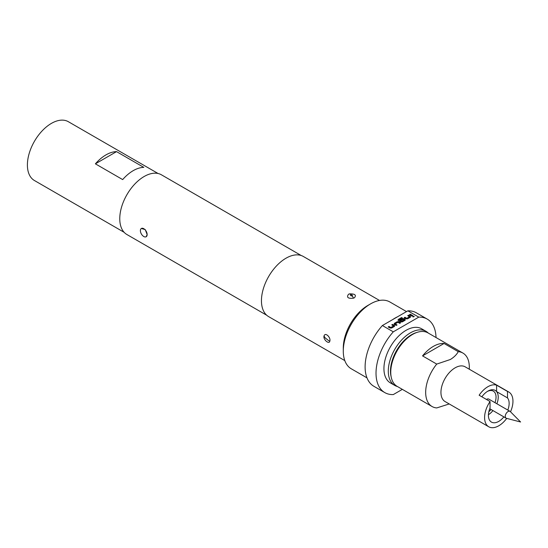 <?xml version="1.0" encoding="UTF-8"?>
<svg xmlns="http://www.w3.org/2000/svg" width="548" height="548" viewBox="0 0 548 548"><rect width="100%" height="100%" fill="white"/><g stroke="black" fill="none" stroke-linecap="round" stroke-linejoin="round"><path stroke-width="0.82" d="M412.987 316.929L414.199 316.566M413.993 316.217L412.987 316.799L414.206 316.497M141.377 228.461L145.268 229.633L147.152 234.558A4.781 2.761 60 0 1 146.165 236.743A4.781 2.761 60 0 1 143.768 236.51A4.781 2.761 60 0 1 140.391 230.646A4.781 2.761 60 0 1 141.377 228.461A4.781 2.761 60 0 1 145.062 229.742A4.781 2.761 60 0 1 147.152 234.558L146.165 236.743M510.017 411.349A3.932 2.274 120 0 0 508.051 411.541A3.932 2.274 120 0 0 505.475 415.007A3.932 2.274 120 0 0 506.085 418.165A3.932 2.274 120 0 0 506.414 418.302L520.6 422.001L510.298 411.569A3.932 2.274 120 0 0 510.017 411.349L488.741 399.067A3.932 2.274 120 0 0 486.775 399.259A3.932 2.274 120 0 0 486.46 399.458M458.251 351.658A30.859 17.817 -60 0 1 462.923 353.07L428.009 332.91A30.859 17.817 120 0 0 412.575 334.438L411.486 335.068A29.318 16.926 120 0 0 390.751 370.975L390.751 372.236A30.859 17.817 120 0 0 397.142 386.361L432.064 406.52A30.859 17.817 -60 0 1 436.735 364.084L450.333 359.509C454.018 357.248 456.655 354.631 458.251 351.658L444.065 343.466L422.549 355.892L436.735 364.084M411.486 335.068L412.575 334.438A30.859 17.817 120 0 0 390.751 372.236M444.065 343.466A30.859 17.817 120 0 0 433.31 346.405A30.859 17.817 120 0 0 422.549 355.892M449.223 403.958L436.735 407.931A30.859 17.817 -60 0 1 432.064 406.52M506.722 418.377A20.064 11.583 -60 0 1 498.776 425.782A20.064 11.583 -60 0 1 488.748 426.776L445.099 401.574A20.064 11.583 -60 0 1 442.024 385.504A20.064 11.583 -60 0 1 455.128 367.824A20.064 11.583 -60 0 1 465.163 366.831L508.804 392.032A20.064 11.583 -60 0 1 510.524 411.795M496.892 403.773A14.659 8.467 120 0 0 496.598 391.608A14.659 8.467 120 0 0 487.864 391.135L487.864 391.135A14.659 8.467 120 0 0 481.863 396.807M488.426 414.733A14.659 8.467 120 0 0 492.96 410.589M488.843 411.719A13.118 7.576 120 0 0 491.063 409.493M494.995 402.677A13.118 7.576 120 0 0 487.302 391.478M488.748 426.776A20.064 11.583 -60 0 1 490.049 401.533L479.137 395.231A20.064 11.583 -60 0 1 487.864 386.724A20.064 11.583 -60 0 1 496.598 385.155L507.503 391.45A20.064 11.583 -60 0 1 508.804 392.032M416.829 332.465A29.708 17.152 120 0 0 411.486 334.753A29.708 17.152 120 0 0 391.169 376.901M397.41 386.518A31.25 18.043 -60 0 1 394.772 385.436A31.25 18.043 -60 0 1 389.977 360.399A31.25 18.043 -60 0 1 410.397 332.862A31.25 18.043 -60 0 1 426.015 331.314A31.25 18.043 -60 0 1 428.276 333.061M394.772 385.436L390.402 382.915A31.25 18.043 -60 0 1 385.614 357.878A31.25 18.043 -60 0 1 406.027 330.341A31.25 18.043 -60 0 1 421.652 328.793L426.015 331.314M124.136 232.311L34.428 180.518A33.949 19.598 -60 0 1 27.4 164.975A33.949 19.598 -60 0 1 42.217 130.808A33.949 19.598 -60 0 1 68.377 121.718L158.084 173.504M353.481 298.174C348.021 298.749 346.357 297.454 348.487 294.283L349.473 293.872C354.926 293.755 356.59 295.043 354.46 297.735L353.481 298.174A6.172 2.158 -105.3 0 0 352.193 295.947C352.7 295.221 352.22 294.845 350.754 294.81C350.247 295.536 350.72 295.913 352.193 295.947M329.8 341.164C329.232 344.815 322.779 339.37 324.074 335.876C325.334 331.841 331.067 337.678 329.8 341.164A6.172 4.555 -159.3 0 1 327.225 339.486L325.526 338.198L327.225 339.486M343.288 351.131L343.288 347.98A34.723 20.043 120 0 1 367.838 305.455L370.564 303.88A38.579 22.276 120 0 0 343.288 351.131A38.579 22.276 120 0 0 351.275 368.79L366.989 377.86M436.023 337.534A42.436 24.502 120 0 0 427.248 319.107L416.336 312.805A42.436 24.502 120 0 0 407.856 310.832L397.553 316.778A38.579 22.276 120 0 0 395.115 318.059A38.579 22.276 120 0 0 392.683 319.587L382.381 325.533A42.436 24.502 120 0 0 373.9 386.306L384.812 392.608A42.436 24.502 120 0 0 393.293 394.581L402.335 389.361M379.517 300.455L303.366 256.491A34.723 20.043 120 0 0 286.001 258.211A34.723 20.043 120 0 0 263.321 288.803A34.723 20.043 120 0 0 268.643 316.628L344.802 360.598M266.76 315.271L126.91 234.53A34.49 19.913 -60 0 1 121.622 206.897A34.49 19.913 -60 0 1 144.151 176.504A34.49 19.913 -60 0 1 161.4 174.791L301.242 255.532M427.248 319.107A42.436 24.502 120 0 0 418.768 317.128L393.293 331.835A42.436 24.502 120 0 0 384.812 392.608M393.293 331.835L382.381 325.533M406.527 311.593L389.854 301.969A38.579 22.276 120 0 0 370.564 303.88L367.838 305.455M407.856 310.832L418.768 317.128M397.553 316.778L392.683 319.587M392.574 324.402L394.485 325.505L394.485 326.382L391.621 328.04L390.094 328.04L388.183 326.937L389.005 326.464L390.799 327.505L393.56 325.978L391.758 324.875L392.574 324.402L394.485 325.628L394.485 326.512M394.485 325.628L394.485 326.382M394.265 324.43L394.265 323.423L397.129 321.772L398.656 321.772L400.567 322.875L399.752 323.347L397.951 322.306L395.197 323.834L396.992 324.937L396.177 325.409L394.265 324.306L394.265 323.423L394.265 324.306M401.574 317.532L402.396 318.004L399.156 319.874L401.533 321.306L404.287 319.779L403.355 319.183L400.924 320.525L400.102 320.053L402.451 318.696L403.979 318.696L405.123 319.361L405.123 320.244L402.259 321.895L400.732 321.895L398.143 320.402L398.143 319.518L401.574 317.532L402.287 318.066M400.211 320.114L402.451 318.826L403.979 318.826L405.123 319.361L405.123 320.244M398.143 320.402L398.143 319.518L401.574 317.662M408.534 315.189L410.445 316.292L410.445 317.169L407.582 318.826L406.054 318.826L404.143 317.724L404.958 317.251L406.76 318.292L409.514 316.765L407.712 315.662L408.534 315.189L410.445 316.415L410.445 317.299M410.445 316.415L410.445 317.169M410.281 314.182L412.952 315.723L412.137 316.196L409.459 314.655L410.281 314.182L412.843 315.785M143.816 167.373A33.949 19.598 120 0 0 122.663 179.586L95.386 163.831L116.539 151.625L143.816 167.373M95.386 163.831A33.949 19.598 -60 0 1 116.539 151.625M490.049 401.533L490.049 407.986A14.659 8.467 120 0 0 491.446 422.097A14.659 8.467 120 0 0 503.872 416.884M496.598 385.155L496.598 391.608L507.503 397.91L507.503 391.45M507.804 410.068A14.659 8.467 120 0 0 507.503 397.91M462.923 353.07A30.859 17.817 -60 0 1 469.314 367.194L469.314 369.229M409.568 314.716L410.281 314.305M407.822 315.723L408.534 315.312M404.253 317.785L404.958 317.374L406.76 318.415L409.514 316.765M404.287 319.779L401.533 321.436L399.156 319.874M398.143 320.525L398.143 319.642M405.123 319.484L405.123 320.368M394.265 323.553L397.129 321.895L398.656 321.772M395.197 323.834L396.992 325.06M398.656 321.895L400.458 322.936M391.868 324.937L392.574 324.526M388.292 326.998L389.005 326.587L390.799 327.629L393.56 325.978M349.473 293.872A6.172 2.137 74.9 0 1 350.754 294.81M324.074 335.876A6.172 4.562 21 0 0 325.526 338.198M489.748 408.733L506.085 418.165"/></g></svg>
